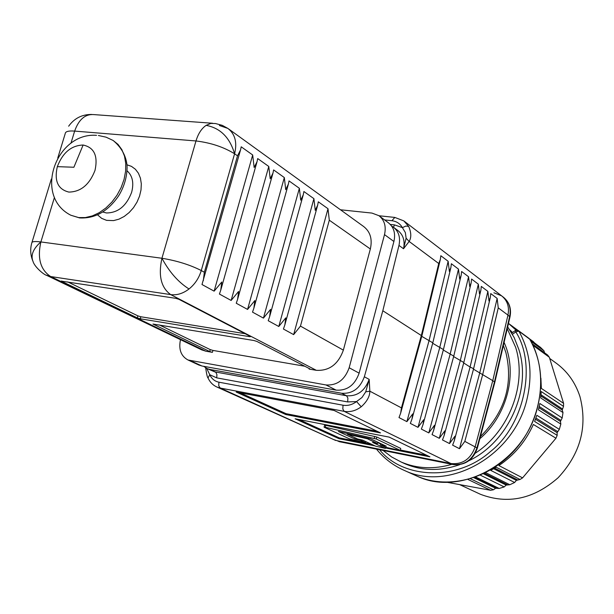 <?xml version="1.0" encoding="UTF-8"?>
<svg xmlns="http://www.w3.org/2000/svg" width="614" height="614" viewBox="0 0 614 614"><rect width="100%" height="100%" fill="white"/><g stroke="black" fill="none" stroke-linecap="round" stroke-linejoin="round"><path stroke-width="0.92" d="M421.757 336.342L432.809 342.827M487.861 291.381L481.299 286.408L480.869 290.238L479.48 293.883L478.337 284.167L471.59 279.055L471.153 282.862L469.718 286.608L468.551 276.745L461.613 271.495L461.168 275.279L459.679 279.124L458.489 269.124L451.359 263.728L450.899 267.489L449.356 271.426L448.151 261.288L428.979 340.923L406.882 421.634L412.761 413.867L411.979 419.024L410.336 423.407L417.996 427.344L423.76 419.677L423 424.681L421.35 429.079L428.795 432.908L434.459 425.325L433.714 430.191L432.056 434.589L439.302 438.312L444.858 430.828L444.137 435.549L442.471 439.946L449.525 443.569L454.982 436.17L454.276 440.768L452.61 445.165L459.472 448.688L479.688 373.112L497.14 298.412L490.747 293.569L490.333 297.406L488.99 300.975L487.861 291.381L470.086 367.018L473.601 368.722M453.646 356.58L463.816 362.513M439.302 438.312L460.231 360.763L478.337 284.167M443.308 350.018L453.761 356.128M428.795 432.908L450.1 354.332L468.551 276.745M432.686 343.28L443.431 349.573M417.996 427.344L439.693 347.724L458.489 269.124M497.14 298.412L498.253 307.875L507.955 315.105C509.52 306.916 507.394 300.484 501.584 295.818C507.394 300.484 509.52 306.916 507.955 315.105L492.75 380.657L507.955 315.105L509.988 316.908M333.655 439.555L337.14 440.714L450.998 463.555C462.657 464.621 470.708 459.049 475.159 446.831L492.75 380.657L494.861 382.215M384.587 219.927L391.924 220.718L394.81 217.425L403.812 220.886L408.655 226.397C411.311 232.522 411.472 237.541 409.147 241.456L438.741 263.513L440.345 259.476L440.821 255.731L448.151 261.288M473.478 369.175L492.75 380.657L475.159 446.831C470.708 459.049 462.657 464.621 450.998 463.555L453.347 464.56M498.253 307.875L482.75 374.302L464.836 441.382L459.472 448.688M406.882 421.634L399 417.574L400.643 413.199L401.441 407.88L369.851 391.187C369.805 396.437 366.926 401.633 361.224 406.775L356.542 401.564L347.685 401.932L216.704 377.863L209.773 374.717L206.734 368.431M385.515 447.974L429.923 456.831L389.176 437.114L295.111 418.779L338.966 438.68L374.947 445.864M334.162 410.482L236.175 392.031L285.802 414.55L380.503 432.916L334.162 410.482M203.641 366.312L207.164 368.623L209.957 369.467L341.614 393.244C352.398 393.981 359.973 388.493 364.355 376.781L382.821 310.753L398.962 245.416C400.604 237.488 398.709 231.378 393.29 227.103L391.678 226.113M382.821 310.753L421.879 335.896M408.655 226.397L405.9 226.052L402.393 227.625L405.363 232.591L406.115 238.217L409.147 241.456L403.521 248.747L398.962 245.416M463.693 362.966L470.086 367.018L449.525 443.569M364.355 376.781L369.175 379.391L369.851 391.187L365.737 391.824L361.968 397.511L356.542 401.564C352.229 404.772 347.716 405.992 343.026 405.209L342.819 409.054L344.162 411.342L450.998 463.555L393.513 452.027L395.961 453.04M338.966 438.68L339.181 437.843L371.577 444.298M400.505 450.054L426.707 455.281M298.911 419.515L339.181 437.843M240.12 392.776L286.04 413.667L285.802 414.55M286.04 413.667L377.157 431.297M205.659 367.847C206.611 374.271 207.402 377.641 208.023 377.955L209.773 374.717C211.692 378.823 214.739 381.317 218.906 382.192L218.761 385.845L220.265 388.063L344.162 411.342C350.087 412.332 355.775 410.812 361.224 406.775M390.297 224.432L394.526 224.893L402.393 227.625C400.052 223.611 396.56 221.309 391.924 220.718M406.115 238.217L403.521 248.747C405.14 240.857 403.252 234.778 397.849 230.511L393.82 227.502M341.614 393.244L346.542 395.754C357.287 396.498 364.823 391.041 369.175 379.391L365.737 391.824M380.657 444.029L377.779 442.671M355.13 437.828L354.808 439.041L338.398 431.465L370.388 438.726L386.298 446.217L380.434 444.881L385.4 447.215L400.397 450.484L400.696 448.412L376.789 437.007L325.781 425.302L324.591 425.187L324.069 427.129M385.692 447.276L385.4 448.404L375.584 446.155L362.621 440.131L357.663 439.002L347.301 434.198L347.486 433.522M347.301 434.198L367.395 438.764L367.571 438.081M377.886 442.257L377.556 443.531L367.395 438.764M377.556 443.531L372.56 442.395L385.4 448.404M400.397 450.484L400.696 448.412M380.434 444.881L380.764 443.607M354.808 439.041L360.61 440.361L360.786 439.716M365.944 441.673L365.675 442.709L360.61 440.361M365.675 442.709L349.466 438.864L324.292 427.306L325.259 427.267L325.781 425.302M376.789 437.007L376.267 438.995L325.259 427.267M376.267 438.995L400.205 450.346M493.902 292.771L501.584 295.818L404.426 221.362M395.332 452.879L339.396 441.712L337.14 440.714L392.76 451.873L394.718 452.794L339.703 441.742M208.023 377.955C209.973 382.23 213.012 385.293 217.164 387.135L220.265 388.063L335.712 440.484M219.413 125.517L227.863 128.41C235.101 133.998 237.342 142.456 234.586 153.784C223.742 147.061 210.878 142.786 195.989 140.959L161.935 258.264C158.159 275.586 161.083 287.697 170.707 294.605L316.31 370.311C329.211 371.04 338.23 364.317 343.364 350.141L370.342 248.977C372.537 239.13 370.273 231.616 363.549 226.451L228.554 128.902M201.569 349.788L205.836 351.208L50.67 276.546C40.463 269.845 37.201 258.31 40.877 241.939C34.898 241.179 31.874 241.517 31.798 242.952C30.124 248.823 30.378 254.641 32.58 260.405M370.342 248.977L329.296 220.196L327.999 208.714L318.298 201.799L317.676 205.145L315.243 210.341L313.915 198.667L278.794 326.494L285.763 317.868L284.85 324.906L283.422 329.027L293.653 334.615L300.461 326.103L343.364 350.141M313.915 198.667L303.892 191.522L303.262 194.815L300.73 200.164L299.363 188.291L263.444 318.106L270.567 309.356L269.63 316.64L268.218 320.715L278.794 326.494M299.363 188.291L289.01 180.9L288.373 184.139L285.717 189.642L284.328 177.561L247.565 309.425L254.856 300.561L253.897 308.098L252.507 312.127L263.444 318.106M284.328 177.561L273.621 169.924L272.977 173.094L270.206 178.758L268.778 166.471L231.133 300.453L238.6 291.45L237.618 299.264L236.252 303.247L247.565 309.425M268.778 166.471L257.696 158.565L257.051 161.666L254.15 167.499L252.684 154.989L214.125 291.151L221.777 282.026L220.764 290.13L219.421 294.052L231.133 300.453M95.016 170.362C89.483 184.668 80.756 191.906 68.852 192.075C57.931 189.381 54.086 180.907 57.325 166.647C62.72 152.648 71.316 145.441 83.113 145.027C94.18 147.421 98.14 155.864 95.016 170.362M379.452 216.082L388.317 222.721C393.85 227.111 395.715 233.374 393.912 241.494L359.129 373.158C354.8 385.178 347.14 390.834 336.134 390.128L201.96 366.013L198.621 364.916M340.486 209.781L371.946 213.081L378.907 215.675C384.479 220.096 386.344 226.412 384.51 234.617L349.166 367.748C344.784 379.905 337.048 385.638 325.957 384.947L188.037 360.004C180.992 356.166 178.474 349.381 180.485 339.657M205.836 351.208L212.413 352.344L209.704 351.53L152.963 324.038L253.897 340.509L256.867 341.415L309.817 368.83L309.118 369.068L316.31 370.311M212.413 352.344L212.958 350.425L304.797 366.228M252.684 154.989L241.218 146.807L240.565 149.839L237.518 155.841L234.586 153.784C229.805 137.513 220.319 128.042 206.135 125.356C201.584 128.449 198.199 133.652 195.989 140.959L74.647 131.097C78.769 119.5 85.131 113.997 93.727 114.588L212.597 123.253M214.125 291.151L201.991 284.52L240.55 149.87M234.586 153.784L201.269 270.536C199.013 278.05 194.937 284.198 189.028 288.971C178.382 282.279 169.357 272.04 161.935 258.264C176.863 260.72 189.972 264.811 201.269 270.536L204.347 272.263L203.303 280.667M212.958 350.425L210.249 349.612L159.341 324.929M327.999 208.714L293.653 334.615M250.182 336.334L250.535 336.625L249.553 336.656L140.245 318.789L137.321 317.906L61.147 281.105L175.635 298.304L178.92 299.31L250.182 336.334M245.093 333.694L140.836 316.755L140.245 318.789M137.321 317.906L137.912 315.872L67.747 281.926M137.912 315.872L140.836 316.755M126.929 164.782L131.488 166.386L135.41 169.264L138.426 173.24L140.437 178.183L141.312 183.824L141.013 189.895L139.547 196.119L136.991 202.152L133.438 207.755L129.117 212.582L124.181 216.473L118.939 219.167L113.582 220.603L106.598 220.357L101.655 218.354L97.58 214.862M379.621 449.786C402.4 478.452 456.432 481.836 490.279 451.689C524.195 425.494 537.127 364.954 515.814 331.898L515.292 330.532L518.277 330.524L518.838 331.123L515.814 331.898L512.46 334.323M529.629 339.035L529.659 339.089C540.719 358.852 543.497 380.926 538.002 405.317C525.975 461.099 461.958 497.371 417.482 476.349L405.025 470.731C449.962 491.983 514.87 455.02 527.173 398.363C532.791 373.588 530.02 351.193 518.876 331.176L529.782 339.212M518.838 331.123L515.814 331.898M414.396 474.96L417.482 476.349C449.41 490.056 491.676 478.291 517.28 447.176C542.983 416.154 547.98 370.357 529.798 339.235L529.859 339.442M503.373 345.475L505.875 352.49C513.457 384.019 504.977 412.032 480.44 436.523M504.079 342.42C518.016 372.399 507.494 415.187 479.856 438.711M383.105 450.492L391.709 457L401.272 462.073C417.121 468.766 434.014 469.51 451.95 464.314M475.382 453.14C509.42 431.135 527.28 383.65 515.614 347.255L507.256 328.697M402.124 462.465L405.017 463.8C422.217 471.015 440.461 471.306 459.74 464.66M468.866 460.753C508.415 442.126 531.939 389.499 518.876 349.558L514.179 337.6L507.686 326.855M549.699 358.453L555.186 362.437C566.968 370.749 575.226 382.146 579.961 396.621C587.736 426.669 580.46 453.708 558.126 477.738C533.673 499.121 507.786 504.639 480.455 494.301L477.884 493.103M446.67 482.228L490.578 490.279L467.945 479.457M490.578 490.279L493.433 489.788L470.477 478.751M475.72 477.017L499.213 488.452L504.194 486.917L480.348 475.175M484.845 473.095L485.758 472.703L509.827 484.738L514.632 482.481L490.693 470.355L496.227 467.246L520.004 479.488L522.591 477.869L498.89 465.558C514.11 455.327 525.592 441.627 533.351 424.458L555.962 438.219L557.174 435.334L534.61 421.473L536.843 415.294L559.323 429.363L560.843 424.082L538.432 409.837L539.836 403.482L562.186 417.934L562.992 412.562L540.696 397.933L541.249 391.54L563.506 406.376L563.591 403.337L541.348 388.401L540.896 378.178M512.552 332.512L509.75 329.841M520.004 479.488L516.397 480.378L493.664 468.751M514.632 482.481L516.397 480.378M509.827 484.738L506.197 485.083L483.433 473.778M504.194 486.917L506.197 485.083M499.213 488.452L495.636 488.26L473.816 477.684M493.433 489.788L495.636 488.26M522.591 477.869L555.962 438.219M563.506 406.376L562.224 410.052L540.911 396.007M562.992 412.562L562.224 410.052M562.186 417.934L560.428 421.45L538.954 407.719M560.843 424.082L560.428 421.45M559.323 429.363L557.121 432.632L535.469 419.239M557.174 435.334L557.121 432.632M563.591 403.337L549.33 357.256L547.627 355.038L532.246 343.809M529.529 338.867L536.552 344.485M530.926 341.254L543.935 350.778L540.466 347.355L530.089 339.742M543.935 350.778L544.557 352.797M516.052 330.163L508.484 323.409M532.99 345.36L549.33 357.256M517.072 330.071L513.504 327.101L517.809 330.263M464.836 441.382L477.362 448.113L494.869 382.177L510.004 316.855C511.592 308.635 509.351 302.057 503.296 297.122C509.098 301.789 511.216 308.205 509.658 316.379L494.508 381.77L476.971 447.79C472.534 459.978 464.499 465.535 452.856 464.468L395.47 452.94M401.441 407.88L421.396 335.282L438.741 263.513M343.026 405.209L218.906 382.192M209.957 369.467L215.337 371.969L346.542 395.754L347.892 398.079L347.685 401.932M207.164 368.623L215.898 372.36L216.934 374.693L216.704 377.863M393.459 227.226L394.526 224.893M374.74 436.377L374.225 438.365M227.863 128.41L222.291 125.363L215.384 123.506L210.84 123.429L206.135 125.356M189.028 288.971C183.026 293.546 176.916 295.418 170.707 294.605L50.67 276.546L46.142 275.103M202.213 350.103L46.787 275.41C43.678 274.75 34.538 266.752 33.079 261.602C30.462 255.363 33.064 248.808 40.877 241.939L54.431 197.455M102.784 212.014L106.437 212.958C117.995 212.889 126.392 206.02 131.634 192.343C134.075 182.888 132.524 175.681 126.983 170.73M78.699 217.594L70.779 215.215L79.574 217.916C95.024 218.761 108.102 211.308 118.817 195.567C124.059 186.802 126.806 177.676 127.06 168.205C127.267 163.17 125.701 150.86 113.129 140.468L118.026 144.397L121.864 149.662L124.473 156.071L125.74 163.37L125.601 171.252L124.059 179.403L121.165 187.485L117.044 195.152L111.871 202.098L105.854 208.023L99.245 212.69L92.33 215.913L85.384 217.563L78.699 217.594M384.51 234.617L393.912 241.494M201.96 366.013L190.854 360.855M336.134 390.128L325.957 384.947M359.129 373.158L349.166 367.748M309.264 368.546L309.118 369.068M329.296 220.196L300.461 326.103M209.704 351.53L210.249 349.612M65.353 133.015C66.051 131.335 69.144 130.698 74.647 131.097L70.932 143.285M237.518 155.841L204.347 272.263M249.553 336.656L249.706 336.088M61.822 281.035L61.684 281.488M161.935 258.264L40.877 241.939M83.113 145.027L73.895 167.246L57.325 166.647M562.317 408.87L541.018 394.794M560.682 420.275L539.23 406.506M557.535 431.488L535.899 418.057M517.425 479.803L494.707 468.152M507.271 484.661L484.438 473.294M496.734 488L474.799 477.347M450.899 267.489L432.824 342.765L411.979 419.024M461.168 275.279L443.446 349.512L423 424.681M471.153 282.862L453.777 356.074L433.714 430.191M480.869 290.23L463.831 362.46L444.137 435.549M490.333 297.406L473.617 368.669L454.276 440.768M217.164 387.135L334.269 439.831M394.625 217.402L379.022 215.76M440.345 259.476L421.895 335.827L400.635 413.199M477.362 448.113C473.018 460.17 464.913 465.642 453.048 464.537L395.669 453.009M502.152 296.247L503.296 297.122M113.129 140.468L106.038 137.16L98.393 135.494M188.037 360.004L199.166 365.169M68.653 126.192C74.34 118.302 82.03 114.381 91.724 114.45M284.85 324.906L317.676 205.145M269.63 316.64L303.262 194.815M253.897 308.098L288.373 184.139M237.618 299.264L272.969 173.125M220.764 290.13L257.043 161.697M65.268 133.453L57.762 158.028M51.33 179.058L31.959 242.423M96.551 135.349C56.074 132.056 33.102 196.073 70.779 215.215M515.269 330.547L511.754 333.087M376.512 449.164C384.234 458.689 393.743 465.873 405.025 470.731M529.076 338.444L518.277 330.524M401.272 462.073L405.017 463.8M480.455 494.301L459.656 484.615M508.53 323.44L517.84 330.278M529.506 338.836L533.719 341.929"/></g></svg>
